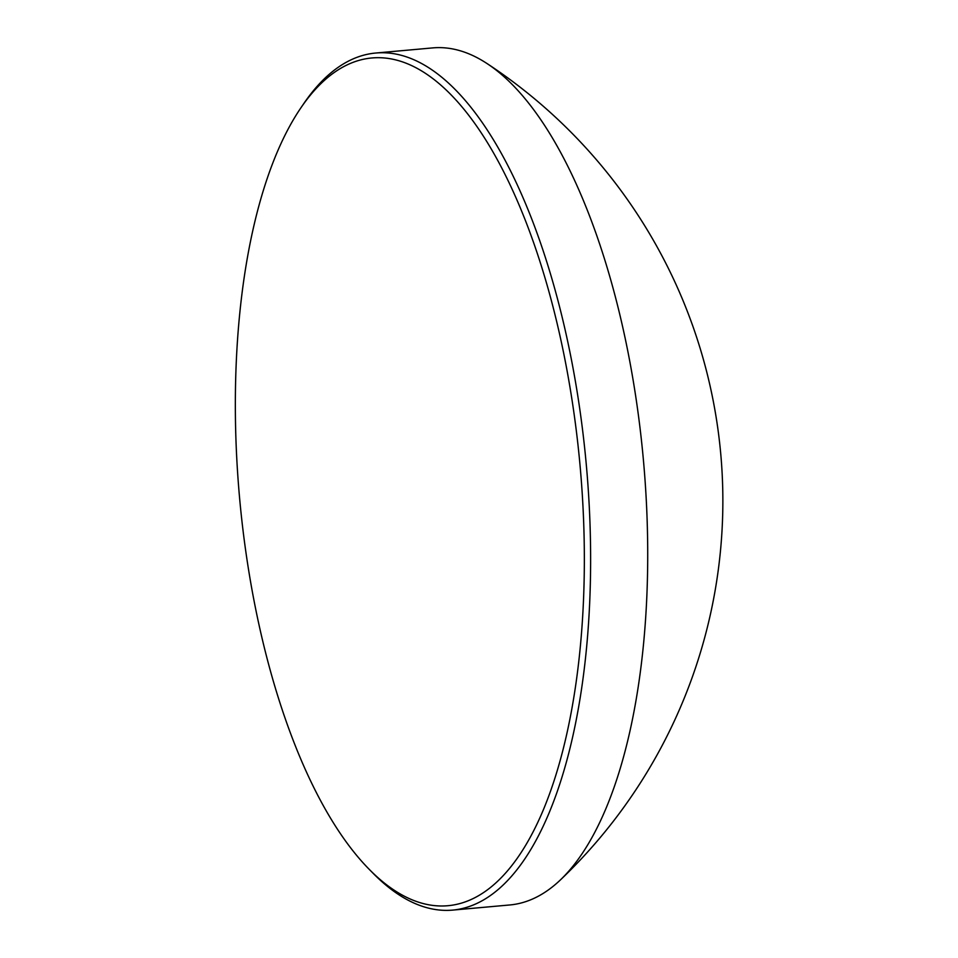 <?xml version="1.0" encoding="UTF-8"?>
<svg xmlns="http://www.w3.org/2000/svg" width="958" height="958" viewBox="0 0 958 958"><rect width="100%" height="100%" fill="white"/><g stroke="black" fill="none" stroke-linecap="round" stroke-linejoin="round"><path stroke-width="1.44" d="M369.309 869.433L373.225 873.409A430.262 172.943 -95.1 0 0 452.751 910.1L509.812 904.963A430.262 172.943 -95.1 0 0 560.37 879.959A430.262 172.943 -95.1 0 0 635.597 395.57A430.262 172.943 -95.1 0 0 486.939 63.491A430.262 172.943 -95.1 0 0 432.729 47.9L375.668 53.037A430.262 172.943 -95.1 0 0 303.961 103.332L300.824 107.931A425.472 171.015 -95.1 0 0 247.344 561.927A425.472 171.015 -95.1 0 0 369.309 869.433A425.472 171.015 -95.1 0 0 541.557 814.037A425.472 171.015 -95.1 0 0 572.333 401.989A425.472 171.015 -95.1 0 0 300.824 107.931M452.751 910.1A430.262 172.943 -95.1 0 0 578.536 400.695A430.262 172.943 -95.1 0 0 375.668 53.037M560.37 879.959A523.427 523.427 0 0 0 486.939 63.479"/></g></svg>
